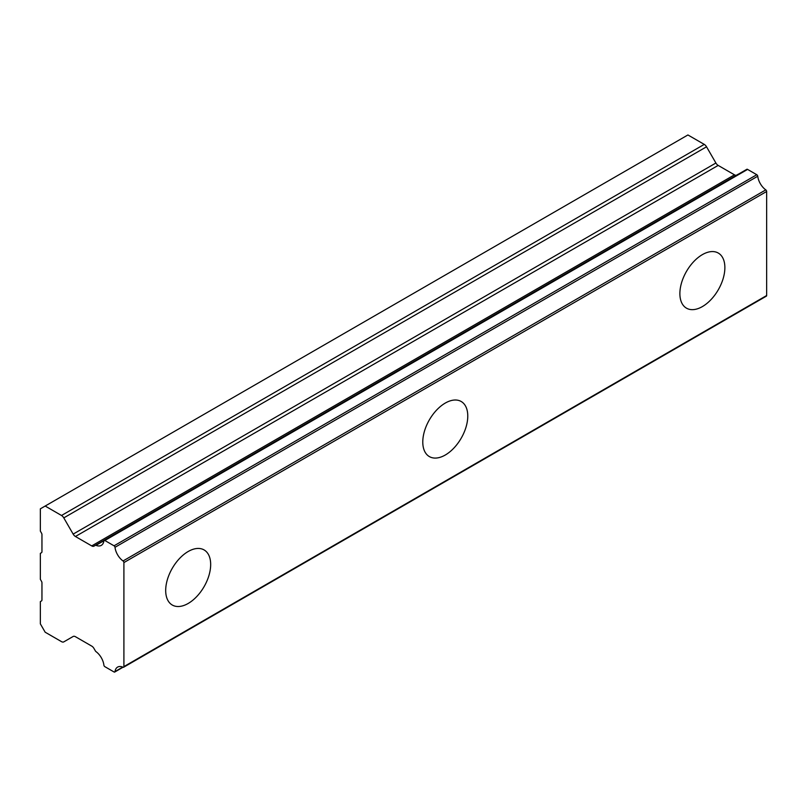 <?xml version="1.0" encoding="UTF-8"?>
<svg xmlns="http://www.w3.org/2000/svg" width="807" height="807" viewBox="0 0 807 807"><rect width="100%" height="100%" fill="white"/><g stroke="black" fill="none" stroke-linecap="round" stroke-linejoin="round"><path stroke-width="1.21" d="M702.372 306.589A31.816 18.369 120 0 0 723.163 278.546A31.816 18.369 120 0 0 718.28 253.055A31.816 18.369 120 0 0 702.372 254.629A31.816 18.369 120 0 0 681.592 282.672A31.816 18.369 120 0 0 686.464 308.163A31.816 18.369 120 0 0 702.372 306.589M188.182 603.454A31.816 18.369 120 0 0 208.963 575.421A31.816 18.369 120 0 0 204.09 549.93A31.816 18.369 120 0 0 188.182 551.504A31.816 18.369 120 0 0 167.402 579.537A31.816 18.369 120 0 0 172.274 605.028A31.816 18.369 120 0 0 188.182 603.454M445.282 455.017A31.816 18.369 120 0 0 466.063 426.984A31.816 18.369 120 0 0 461.18 401.493A31.816 18.369 120 0 0 445.282 403.066A31.816 18.369 120 0 0 424.492 431.099A31.816 18.369 120 0 0 429.374 456.591A31.816 18.369 120 0 0 445.282 455.017M122.765 667.096L114.998 671.575A1.372 0.797 60 0 1 114.725 672.039A1.372 0.797 60 0 1 114.049 671.979L104.849 666.663A1.342 0.777 60 0 1 104.829 666.653A1.342 0.777 60 0 1 103.891 665.16A12.993 7.505 60 0 0 95.983 651.612A1.362 0.787 60 0 1 95.418 650.967L93.995 648.505A4.328 2.502 60 0 0 91.726 646.104L75.424 636.693A4.59 2.653 60 0 0 73.155 636.471L63.783 641.878A4.549 2.623 60 0 1 61.514 641.646L45.172 632.214L40.35 623.861L40.35 601.598L41.49 600.943A2.27 1.311 60 0 0 41.954 599.904L41.954 582.886A2.229 1.291 60 0 0 41.49 581.302L40.35 579.335L40.35 553.36L41.49 552.704A2.229 1.291 60 0 1 41.49 552.704L41.5 552.694A2.229 1.291 60 0 0 41.954 551.665L41.954 534.648A2.27 1.311 60 0 0 41.49 533.064L40.35 531.087L40.35 508.824L45.172 506.039L61.514 515.481A4.549 2.623 60 0 1 63.783 517.882L706.529 146.793A4.549 2.623 -120 0 0 704.259 144.392L687.917 134.961L45.172 506.039M736.741 175.048L93.995 546.137A4.328 2.502 60 0 1 93.955 546.157A4.328 2.502 60 0 1 91.786 545.946A4.328 2.502 60 0 1 91.726 545.905L75.424 536.494A4.59 2.653 60 0 1 73.155 534.103L63.783 517.882M706.529 146.793L715.9 163.014A4.59 2.653 -120 0 0 718.169 165.415L734.471 174.826A4.328 2.502 -120 0 0 734.531 174.857A4.328 2.502 -120 0 0 736.65 175.099M123.905 666.602L123.905 562.57L766.65 191.481L766.65 295.523L123.905 666.602A1.352 0.777 -120 0 1 123.622 667.238A1.352 0.777 -120 0 1 123.047 667.218L114.725 672.039M766.65 191.481A1.352 0.777 -120 0 0 765.793 189.877A12.993 7.505 60 0 1 757.743 176.229A1.372 0.797 -120 0 0 756.784 174.726L747.585 169.409A1.2 0.696 -120 0 0 746.879 169.278L104.143 540.367A1.2 0.696 60 0 1 104.849 540.498L747.585 169.409M123.622 667.238L766.368 296.149A1.352 0.777 -120 0 0 766.65 295.523M738.425 174.161A1.362 0.787 -120 0 0 738.163 174.221L95.418 545.31A1.362 0.787 60 0 1 95.983 545.32L103.901 540.74M765.793 189.877L123.047 560.966A1.352 0.777 60 0 1 123.905 562.57M123.047 560.966A12.993 7.505 60 0 1 114.998 547.307L757.743 176.229M756.784 174.726L114.049 545.804A1.372 0.797 60 0 1 114.998 547.307M114.049 545.804L104.849 540.498M95.983 545.32A12.993 7.505 60 0 0 101.299 545.371A12.993 7.505 60 0 0 103.891 540.892A1.2 0.696 60 0 1 104.143 540.367M95.418 545.31L93.995 546.137M114.998 671.575A12.993 7.505 60 0 1 117.59 667.107A12.993 7.505 60 0 1 123.047 667.218M734.471 174.826L91.726 545.905M73.165 636.461L63.783 641.878L73.165 636.461M704.259 144.392L61.514 515.481M715.9 163.014L73.155 534.103M75.424 536.494L718.169 165.415"/></g></svg>
